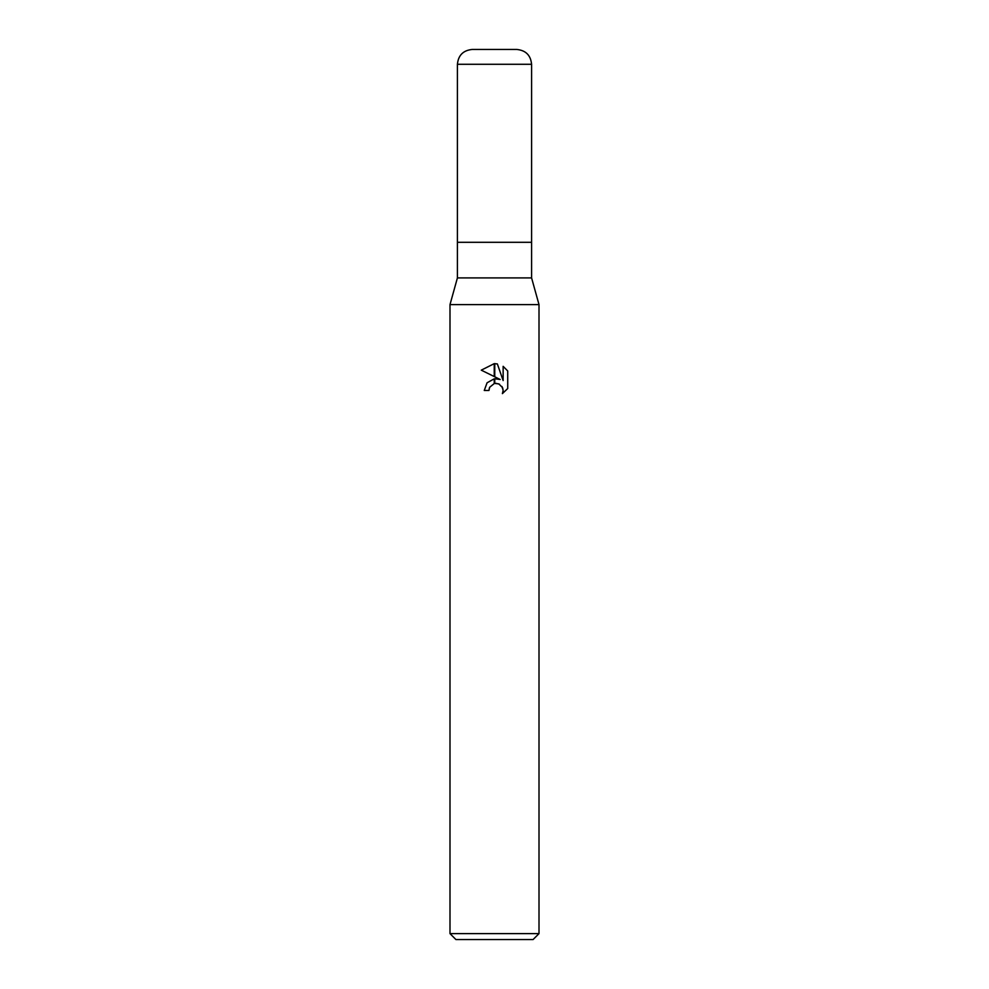 <?xml version="1.0" encoding="UTF-8"?>
<svg xmlns="http://www.w3.org/2000/svg" width="989" height="989" viewBox="0 0 989 989"><rect width="100%" height="100%" fill="white"/><g stroke="black" fill="none" stroke-linecap="round" stroke-linejoin="round"><path stroke-width="1.48" d="M494.5 277.909L531.587 277.909L539.005 304.612L539.005 933.616L449.995 933.616L449.995 304.612L539.005 304.612L449.995 304.612L457.413 277.909L494.5 277.909M457.413 277.909L457.413 64.285L531.587 64.285L531.587 242.305L457.413 242.305L531.587 242.305L531.587 277.909M449.995 933.616L455.929 939.55L533.071 939.55L539.005 933.616M494.76 378.762L500.162 379.479L494.76 376.809L494.76 363.655L497.368 363.952L503.141 380.567L503.141 366.338L507.716 370.974L507.728 388.529L502.4 393.622L503.154 390.445L502.61 387.713L498.777 383.868L494.76 383.448L494.76 378.75M488.937 390.482L484.264 390.482L487.083 382.78L494.24 378.824L494.24 383.559L489.691 387.255L488.937 390.482L489.419 387.873M501.955 386.476L503.154 390.445L502.412 393.61L507.716 388.529M494.24 363.643L494.24 376.549L481.272 370.158L494.24 363.643L481.284 370.158M489.691 387.255L494.203 383.571M496.045 383.324L499.519 384.239M507.716 370.974L503.141 366.338M497.368 363.952L494.76 363.655M457.413 64.285C458.29 55.273 463.235 50.328 472.248 49.45L516.753 49.45C525.765 50.328 530.71 55.273 531.587 64.285"/></g></svg>
